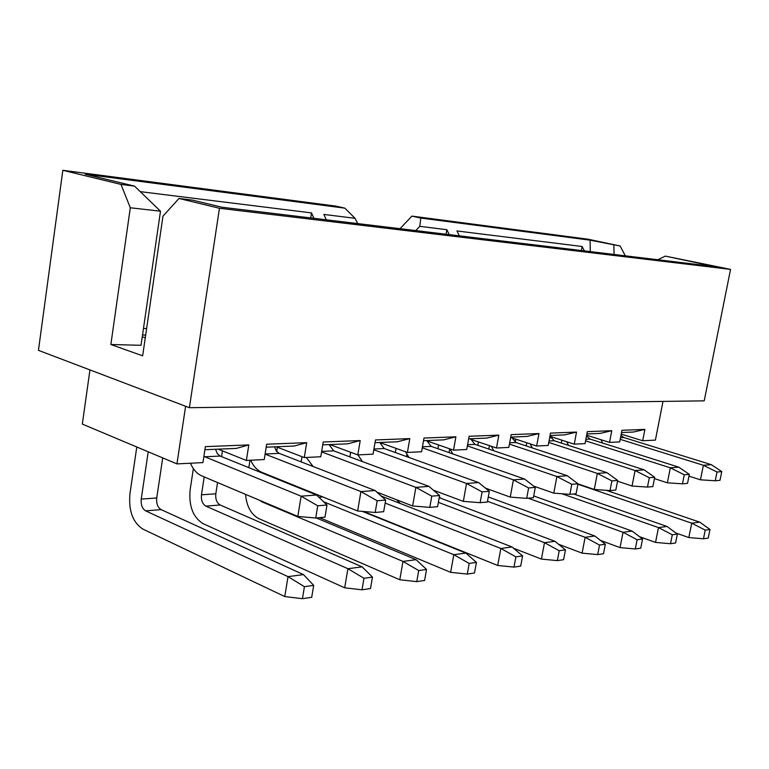 <?xml version="1.0" encoding="UTF-8"?>
<svg xmlns="http://www.w3.org/2000/svg" width="769" height="769" viewBox="0 0 769 769"><rect width="100%" height="100%" fill="white"/><g stroke="black" fill="none" stroke-linecap="round" stroke-linejoin="round"><path stroke-width="1.15" d="M160.49 211.196L141.025 345.3L110.861 344.502L130.307 207.774L160.49 211.196L134.537 186.127L120.983 184.406L130.307 207.774M110.861 344.502L142.65 355.836L162.961 216.176L179.004 198.469L192.586 200.142L222.03 207.245L714.853 266.612L665.348 256.115L657.755 259.739M326.296 219.809L323.864 214.436L355.038 218.309L344.82 208.139L85.301 174.246L134.537 186.127M120.983 184.406L62.827 170.305L38.45 350.347L189.395 407.705L219.444 208.274L179.004 198.469M89.944 369.918L82.331 424.075L176.947 463.899L185.608 406.272M375.012 442.694L397.467 441.771L409.79 438.609L375.474 439.955L373.071 454.152L357.796 454.912L329.824 444.559M357.796 454.912L360.209 440.56L347.78 443.819L322.73 444.857M360.209 440.56L323.191 442.002L320.779 456.748L304.284 457.574L276.158 446.77M304.284 457.574L306.706 442.656L294.21 446.03L266.209 447.183M306.706 442.656L266.68 444.222L264.248 459.554L246.378 460.448L218.165 449.163M145.668 335.082L142.525 334.976M142.265 336.774L145.274 337.812M246.378 460.448L248.82 444.924L205.381 446.626L202.939 462.602L176.947 463.899M248.82 444.924L236.275 448.414L204.91 449.711M373.811 449.778L466.533 483.48L478.587 482.548L384.231 448.538L379.675 442.502L407.407 452.441L421.595 451.739L423.969 438.061L455.882 436.802L453.527 450.153L466.735 449.5L469.09 436.292L498.841 435.119L496.505 448.019L508.838 447.404L511.164 434.639L538.963 433.553L536.656 446.02L548.191 445.453L550.489 433.101L576.529 432.082L574.251 444.155L585.065 443.617L587.333 431.649L611.768 430.698L609.529 442.406L619.689 441.896L621.929 430.294L644.903 429.4L642.692 440.752L655.399 440.128L663.003 401.399M362.42 461.573L357.912 454.902M463.332 501.369L466.533 483.48L482.096 491.891L489.305 491.285L487.363 502.013L480.144 502.686L463.332 501.369L433.332 490.151M489.305 491.285L478.587 482.548M480.144 502.686L482.096 491.891M301.16 461.881L302.006 456.699M297.353 487.238L297.372 486.662M309.292 492.064L309.148 491.41M467.264 574.078L469.186 563.437L476.424 562.408L474.502 573.001L467.264 574.078L450.644 572.338L319.529 517.662M450.644 572.338L453.806 554.689L323.643 501.801M469.186 563.437L453.806 554.689L465.899 553.094L362.305 511.375M476.424 562.408L465.899 553.094M321.577 451.884L415.866 487.373L428.91 486.364L333.688 450.855L329.103 444.588M313.098 466.504L306.322 457.468M412.626 505.983L415.866 487.373L431.774 496.149L439.58 495.496L437.609 506.656L429.804 507.377L412.626 505.983L376.868 492.122M439.58 495.496L428.91 486.364M429.804 507.377L431.774 496.149M248.829 467.648L249.992 460.266M260.21 472.243L260.307 471.589M272.591 477.241L272.678 476.693M276.705 451.518L277.388 447.241M416.769 581.624L418.711 570.55L426.535 569.445L424.603 580.451L416.769 581.624L399.793 579.768L258.942 518.671C251.117 514.557 246.647 506.454 245.522 494.352M399.793 579.768L402.985 561.418L261.633 501.734L259.701 500.331M418.711 570.55L402.985 561.418L416.067 559.688L316.27 517.96M426.535 569.445L416.067 559.688M265.103 454.114L360.911 491.593L375.08 490.507L279.166 453.364L276.292 450.98L274.562 446.837M357.643 510.981L360.911 491.593L377.175 500.773L385.663 500.052L383.673 511.683L375.185 512.471L357.643 510.981L261.941 472.368C257.202 470.34 253.443 466.293 250.675 460.237M385.663 500.052L375.08 490.507M375.185 512.471L377.175 500.773M362.007 589.804L363.977 578.278L372.475 577.077L370.514 588.525L362.007 589.804L344.685 587.814L203.151 523.689C193.038 517.412 188.703 506.146 190.126 489.882L193.355 468.59M344.685 587.814L347.915 568.714L205.852 506.117C202.458 504.051 200.997 500.283 201.468 494.813L204.208 476.924M363.977 578.278L347.915 568.714L362.103 566.84L220.194 504.993C216.8 502.945 215.339 499.216 215.81 493.794L217.55 482.548M221.559 456.632L222.443 450.874M372.475 577.077L362.103 566.84M203.891 456.392L301.121 496.188L316.559 495.005L220.165 456.065L217.281 453.585L215.551 449.269M297.824 516.422L301.121 496.188L317.741 505.8L326.988 505.022L324.979 517.153L315.732 518.018L297.824 516.422L201.738 475.876C196.989 473.762 193.221 469.542 190.443 463.226M326.988 505.022L316.559 495.005M315.732 518.018L317.741 505.8M302.448 598.695L304.418 586.68L313.685 585.372L311.714 597.311L302.448 598.695L284.77 596.561L142.919 529.12C132.826 522.555 128.5 510.818 129.923 493.929L136.786 446.991M284.77 596.561L288.019 576.644L145.62 510.847C142.227 508.694 140.775 504.772 141.246 499.081L148.215 451.807M304.418 586.68L288.019 576.644L303.476 574.597L161.125 509.626C157.732 507.492 156.27 503.618 156.741 497.985L162.711 457.901M313.685 585.372L303.476 574.597M344.82 208.139L335.842 206.121L62.827 170.305M140.246 191.644L311.493 212.898L313.925 218.319M143.467 328.459L146.61 328.574M310.686 217.925L311.493 212.898M189.395 407.705L704.221 400.851L730.55 269.39L219.444 208.274M730.55 269.39L665.348 256.115M449.24 234.622L446.856 229.7L446.078 234.237M446.856 229.7L419.787 226.346L415.808 230.594M400.034 228.691L411.924 216.108L537.146 232.536M562.524 235.862L588.006 239.207L620.112 246.003L625.322 255.827M357.739 223.596L355.038 218.309M584.421 250.905L582.123 246.493L581.374 250.54M582.123 246.493L456.969 230.96L459.353 235.833M590.256 251.607L590.121 240.168L420.806 218.06L419.787 226.346M420.806 218.06L411.924 216.108M562.302 235.823L536.935 232.488M590.121 240.168L620.112 246.003M613.825 245.196L614.104 254.481M409.79 438.609L407.407 452.441M511.664 437.792L536.656 446.02M538.963 433.553L527.015 436.436L510.712 437.109M550.046 435.485L564.725 434.879L576.529 432.082M550.066 436.369L574.251 444.155M586.901 433.966L600.118 433.418L611.768 430.698M586.66 435.206L609.529 442.406M621.496 432.534L633.406 432.043L644.903 429.4M621.189 434.12L642.692 440.752M423.517 440.695L443.675 439.868L455.882 436.802M426.766 440.858L453.527 450.153M468.629 438.839L486.758 438.09L498.841 435.119M470.657 439.291L496.505 448.019M550.825 437.965L551.056 436.696M515.259 442.242L515.826 439.166M477.78 445.328L478.395 441.906M437.897 448.721L438.561 444.953M395.353 452.547L396.073 448.385M349.885 456.901L350.654 452.268M449.019 452.605L449.692 448.827M488.805 449.067L489.43 445.626M548.749 442.444L635.069 470.522L644.105 469.83L554.18 440.743L549.95 436.023M526.169 445.905L526.746 442.761M585.594 440.848L670.337 467.812L678.796 467.168L590.102 439.089L586.526 435.946M561.322 443.05L561.86 440.166M620.179 439.339L703.375 465.274L711.315 464.668L623.87 437.542L620.939 435.417M361.17 461.102L361.305 460.304M422.277 447.789L513.404 479.875L524.583 479.02L431.207 446.385L426.689 440.57M406.57 456.594L406.926 454.498M467.369 445.905L556.891 476.53L567.272 475.732L474.992 444.376L470.513 438.763M509.434 444.126L597.34 473.425L607.02 472.685L515.884 442.502L511.462 437.071M440.695 498.216L439.349 496.803M436.725 493.044L435.706 491.035M400.399 503.532L396.593 499.763M493.765 450.759L491.353 446.28M532.292 447.933L530.235 443.905M568.512 445.376L566.734 441.733M602.617 443.05L601.06 439.733M409.002 457.468L405.494 451.759M452.739 453.902L449.865 448.885M703.472 538.79L705.231 530.129L709.989 529.457L708.239 538.079L703.472 538.79L688.822 537.56L676.028 533.08M670.51 543.721L672.289 534.782L677.364 534.061L675.586 542.962L670.51 543.721L655.544 542.414L639.51 536.666M533.715 495.947L632.118 531.071L642.557 538.973L640.75 548.162L635.319 548.97L620.045 547.605L600.445 540.396M488.277 496.957L594.85 536.012L605.338 544.221L603.502 553.728L597.696 554.593L582.095 553.142L558.544 544.241M439.205 497.658L554.92 541.299L565.455 549.854L563.59 559.688L557.352 560.62L541.414 559.082L513.519 548.22M381.261 496.082L512.048 546.98L522.593 555.9L520.7 566.099L513.99 567.099L497.716 565.465L363.583 511.491M594.274 489.469L597.34 473.425L611.903 480.904L617.68 480.423L615.825 490.036L610.038 490.584L594.274 489.469L577.961 483.884M582.095 553.142L585.122 537.3L487.498 501.273M597.696 554.593L599.532 545.048L585.122 537.3L594.85 536.012M632.051 486.037L635.069 470.522L649.315 477.741L654.707 477.289L652.881 486.585L647.479 487.085L632.051 486.037L617.536 481.192M620.045 547.605L623.034 532.283L528.197 498.206M635.319 548.97L637.136 539.742L623.034 532.283L632.118 531.071M654.707 477.289L644.105 469.83M667.367 482.826L670.337 467.812L684.275 474.781L689.322 474.358L687.524 483.355L682.468 483.826L667.367 482.826L654.448 478.606M655.544 542.414L658.485 527.582L561.908 493.746M672.289 534.782L658.485 527.582L666.992 526.457L573.712 493.967M689.322 474.358L678.796 467.168M700.453 479.818L703.375 465.274L717.025 472.012L721.755 471.608L719.986 480.327L715.247 480.769L700.453 479.818L688.966 476.146M688.822 537.56L691.716 523.18L577.894 484.21M705.231 530.129L691.716 523.18L699.703 522.122L606.28 490.314M721.755 471.608L711.315 464.668M510.251 497.11L513.404 479.875L528.62 487.959L535.301 487.392L533.388 497.726L526.707 498.35L510.251 497.11L485.422 488.113M497.716 565.465L500.84 548.46L385.144 503.07M513.99 567.099L515.893 556.843L500.84 548.46L512.048 546.98M535.301 487.392L524.583 479.02M553.776 493.15L556.891 476.53L571.78 484.307L577.98 483.778L576.087 493.746L569.887 494.323L553.776 493.15L533.59 486.056M541.414 559.082L544.49 542.683L438.368 502.349M557.352 560.62L559.217 550.729L544.49 542.683L554.92 541.299M577.98 483.778L567.272 475.732M617.68 480.423L607.02 472.685M610.038 490.584L611.903 480.904M599.532 545.048L605.338 544.221M647.479 487.085L649.315 477.741M637.136 539.742L642.557 538.973M682.468 483.826L684.275 474.781M677.364 534.061L666.992 526.457M715.247 480.769L717.025 472.012M709.989 529.457L699.703 522.122M526.707 498.35L528.62 487.959M515.893 556.843L522.593 555.9M569.887 494.323L571.78 484.307M559.217 550.729L565.455 549.854M373.945 449.009L384.231 448.538M318.885 497.235L322.817 496.928M321.653 451.413L333.688 450.855M261.633 501.734L262.796 501.638M265.122 454.008L279.166 453.364M201.468 494.813L215.81 493.794M205.852 506.117L220.194 504.993M204.65 456.776L220.165 456.065M141.246 499.081L156.741 497.985M145.62 510.847L161.125 509.626M549.028 440.973L554.18 440.743M585.891 439.282L590.102 439.089M620.496 437.696L623.87 437.542M422.45 446.789L431.207 446.385M467.59 444.713L474.992 444.376M509.674 442.781L515.884 442.502"/></g></svg>
